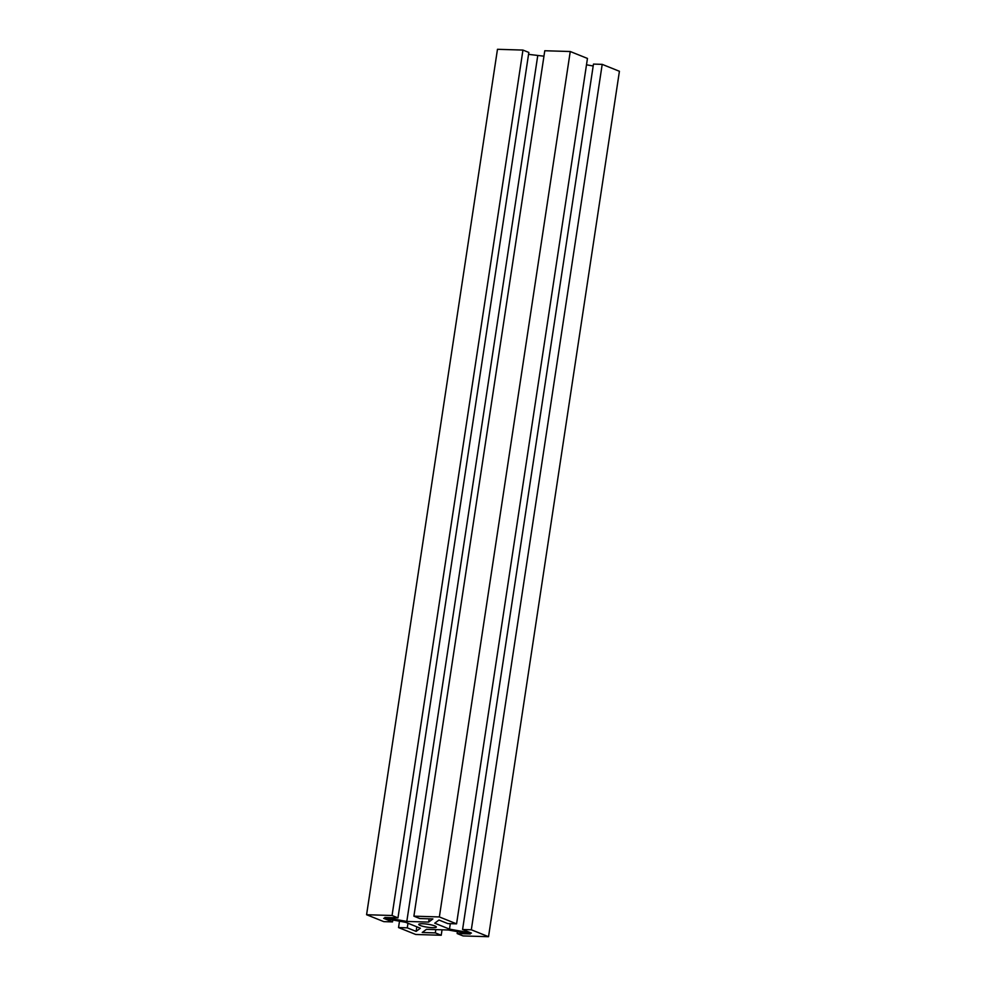 <?xml version="1.0" encoding="UTF-8"?>
<svg xmlns="http://www.w3.org/2000/svg" width="986" height="986" viewBox="0 0 986 986"><rect width="100%" height="100%" fill="white"/><g stroke="black" fill="none" stroke-linecap="round" stroke-linejoin="round"><path stroke-width="1.48" d="M420.282 925.497A8.874 1.491 -171.4 0 0 430.019 927.53A8.874 1.491 -171.4 0 0 436.342 927.037A8.874 1.491 -171.4 0 0 427.776 924.239A8.874 1.491 -171.4 0 0 418.779 924.387A8.874 1.491 -171.4 0 0 420.282 925.497A8.874 1.491 8.6 0 1 426.938 924.116A8.874 1.491 8.6 0 1 435.455 927.53A8.874 1.491 8.6 0 1 420.282 925.497M392.527 921.91L383.8 921.639L366.582 914.725L497.474 49.3L522.95 50.076L528.841 52.443L397.962 917.88L392.058 915.501L366.582 914.725L383.8 921.639L392.527 921.91L392.822 920L392.527 921.91L383.677 918.348L392.527 921.91M405.628 922.304L383.677 918.348L405.628 922.304L420.381 928.233L405.628 922.304M416.129 931.388L420.381 928.233L416.129 931.388L416.819 926.803L416.129 931.388L407.28 927.838L416.129 931.388M407.97 923.253L407.28 927.838L407.97 923.253M398.541 927.567L407.28 927.838L398.541 927.567L415.747 934.481L441.223 935.258L442.048 929.81L441.223 935.258L435.319 932.892L441.223 935.258L415.747 934.481L398.541 927.567L399.503 921.207L398.541 927.567M528.558 54.353L543.952 56.19L528.558 54.353M544.777 50.742L570.253 51.518L587.459 58.433L456.567 923.857L439.362 916.943L413.898 916.167L419.789 918.545L432.891 918.94L428.639 922.095L406.811 921.429L384.86 917.473L397.962 917.88L384.86 917.473L406.811 921.429L537.69 56.005L406.811 921.429L428.639 922.095L432.891 918.94L419.789 918.545L413.898 916.167L544.777 50.742L413.898 916.167L439.362 916.943L456.567 923.857L447.841 923.599L456.567 923.857L587.459 58.433L570.253 51.518L439.362 916.943L570.253 51.518L544.777 50.742M586.497 64.793L593.178 66L586.497 64.793M593.473 64.09L602.199 64.361L619.418 71.275L488.526 936.7L471.32 929.786L462.582 929.515L471.431 933.076L449.493 929.12L434.74 923.192L438.992 920.037L447.841 923.599L438.992 920.037L434.74 923.192L449.493 929.12L471.431 933.076L462.582 929.515L471.32 929.786L602.199 64.361L593.473 64.09L462.582 929.515L593.473 64.09M470.26 933.952L448.31 929.995L426.47 929.33L422.23 932.485L435.319 932.892L435.824 929.613L435.319 932.892L422.23 932.485L426.47 929.33L448.31 929.995L470.26 933.952L457.159 933.557L470.26 933.952M457.442 931.647L457.159 933.557L457.442 931.647M463.05 935.924L457.159 933.557L463.05 935.924L488.526 936.7L463.05 935.924M450.319 923.672L449.493 929.12L450.319 923.672M392.058 915.501L397.962 917.88L528.841 52.443L522.95 50.076L392.058 915.501L522.95 50.076L497.474 49.3L366.582 914.725L392.058 915.501M429.132 918.829L428.639 922.095L429.132 918.829M602.199 64.361L471.32 929.786L488.526 936.7L619.418 71.275L602.199 64.361"/></g></svg>
